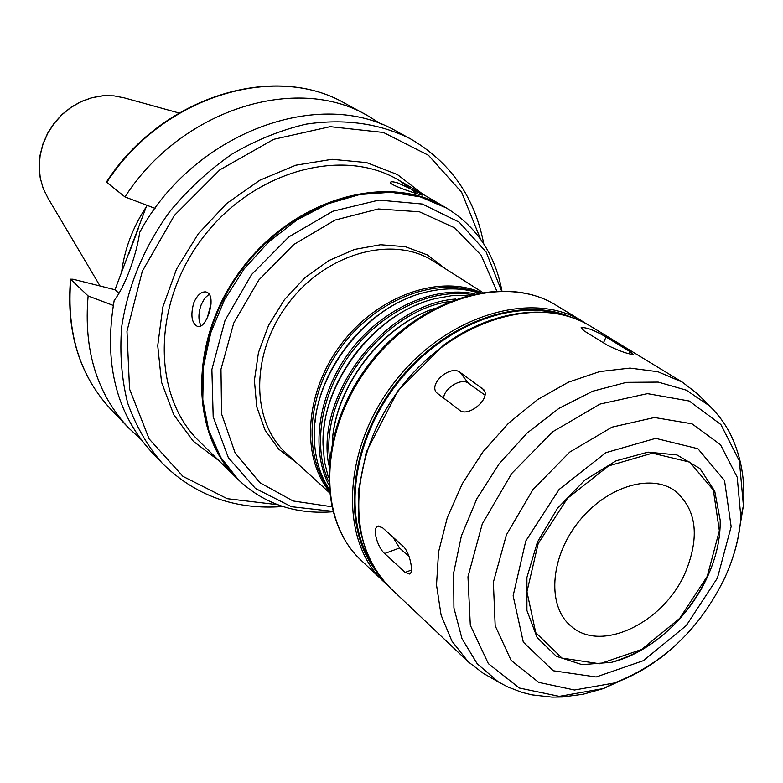 <?xml version="1.0" encoding="UTF-8"?>
<svg xmlns="http://www.w3.org/2000/svg" width="783" height="783" viewBox="0 0 783 783"><rect width="100%" height="100%" fill="white"/><g stroke="black" fill="none" stroke-linecap="round" stroke-linejoin="round"><path stroke-width="1.17" d="M382.358 527.556L402.951 546.103C409.793 551.927 413.923 572.344 409.744 574.056L405.144 572.412L384.659 553.522C377.68 547.836 372.003 528.456 377.67 526.245L382.358 527.556M392.949 537.089L399.555 548.002L409.118 556.644M460.032 372.326L483.914 389.826C490.921 398.439 468.459 417.74 459.68 410.282L436.415 392.586C428.604 383.181 450.802 364.663 460.032 372.326L468.351 383.19C461.432 377.484 443.902 388.221 443.609 398.302M484.98 395.121L468.351 383.19M606.003 336.984L630.061 351.665L633.437 354.484C628.24 354.151 619.705 351.156 607.833 345.499L583.961 330.798L581.152 327.597C586.516 327.255 594.796 330.387 606.003 336.984L603.497 342.827M201.104 325.787C198.168 320.511 198.197 313.503 201.192 304.773L204.784 298.117L209.208 294.202M207.368 317.702L211.028 303.628M207.603 317.193L210.979 304.303M208.043 292.911C216.167 298.705 206.213 329.124 197.659 326.521C191.669 323.389 190.367 315.51 193.744 302.884C197.15 295.142 201.231 291.491 205.988 291.912L208.043 292.911M419.835 193.127L422.487 195.075C422.184 195.74 387.575 184.739 390.57 182.165C391.265 181.46 393.79 181.764 398.156 183.065L419.835 193.127M483.747 243.865C474.762 196.944 450.235 161.875 410.165 138.669L397.138 131.613C320.952 86.296 193.783 131.847 139.717 232.287C136.389 255.972 124.517 287.527 114.191 300.359C103.522 362.744 116.08 413.404 151.863 452.329L162.091 463.056C194.987 495.649 235.252 510.134 282.878 506.523M113.232 305.409L88.117 295.954L70.539 279.188L73.064 279.228L114.993 289.739L118.987 293.351M106.419 182.077L124.957 196.905L155.054 208.376M114.993 289.739L146.861 205.254M88.117 295.954C83.419 349.864 96.847 393.79 128.412 427.743L140.852 439.273M444.92 207.113L444.587 206.918C387.693 172.554 295.622 197.825 242.661 267.62C189.173 337.013 188.899 432.5 236.965 478.393L237.249 478.667M501.883 290.708L501.482 288.614C494.21 252.958 475.839 226.072 446.379 207.965L445.253 207.309C388.348 172.935 296.238 198.226 243.239 268.07C189.721 337.502 189.437 433.028 237.523 478.942L238.443 479.852C263.646 503.547 294.398 514.235 330.72 511.906L332.844 511.739M446.379 207.965L420.207 196.846L390.923 192.246L359.74 194.536L328.018 203.795L297.237 219.749L268.843 241.751L244.218 268.814L224.545 299.664L210.754 332.834L203.423 366.718L202.787 399.761L208.748 430.454L220.875 457.507L238.443 479.852M445.801 269.029L427.489 254.984L405.34 246.684L380.558 244.746L354.523 249.434L328.801 260.602L304.959 277.662L284.493 299.615L268.667 325.121L258.449 352.595L254.406 380.342L256.707 406.69L265.065 430.112L278.885 449.305L297.237 463.301M482.338 292.235L433.479 261.199C393.291 234.871 326.726 252.733 288.731 302.855C250.306 352.653 250.511 421.577 286.451 453.465L329.203 492.478M480.84 292.48C439.302 274.187 378.179 295.534 341.77 343.414C305.096 391.099 300.506 455.686 329.046 490.98M478.824 292.832C437.628 276.389 378.571 297.912 343.15 344.471C307.504 390.854 302.199 453.484 328.85 488.935M411.163 296.835C361.854 314.854 319.464 370.281 315.001 422.585M478.472 292.891C461.569 287.596 443.286 287.537 423.632 292.725C365.318 307.053 312.848 375.664 314.286 435.7C314.433 456.029 319.278 473.656 328.821 488.582M474.341 293.723C434.036 285.57 382.799 308.394 350.794 350.314C318.71 392.195 310.117 447.612 328.537 484.374M471.072 294.467C431.648 288.379 382.956 311.115 352.184 351.381C321.392 391.627 312.202 444.568 328.4 481.026M422.34 302.708C371.514 320.541 327.48 378.111 323.585 431.844M467.461 295.387L451.321 295.749L434.712 298.773C375.028 312.701 320.834 383.562 323.027 444.813L324.465 461.627L328.341 477.297M455.784 299.028C384.962 303.814 314.864 395.474 328.791 465.073M449.197 301.533C383.709 311.047 321.519 392.361 329.486 458.065M433.674 308.698C381.341 326.325 335.643 386.088 332.335 441.211M434.125 308.531C381.605 326.384 335.77 386.322 332.295 441.681M557.516 313.611C507.188 299.948 438.744 328.977 396.071 384.942C353.241 440.79 343.16 514.441 369.527 559.434M700.961 397.304L697.232 393.565L682.267 382.104L657.916 371.729L630.002 368.088L599.709 371.573L568.399 382.192L537.539 399.614L508.647 423.104L483.17 451.556L462.381 483.591L447.289 517.632L438.558 551.976L436.513 584.979L441.093 615.125L451.908 641.101L468.303 661.88L483.277 673.331L487.868 675.944M707.754 576.19C716.298 557.173 720.458 538.557 720.213 520.323L714.742 491.176L699.914 468.528L676.962 454.923L648.03 452.134L616.123 460.786L584.735 480.214L557.447 508.363L537.432 542.061L526.91 577.443L526.92 610.505L537.197 637.695L556.331 656.281L582.063 664.659L611.631 662.301C650.096 652.973 689.265 617.611 707.754 576.19M685.536 572.07C700.11 536.052 696.459 508.872 674.564 490.54C649.743 472.863 604.545 487.535 577.267 523.514C549.686 559.258 547.376 606.727 570.934 626.057C601.011 653.492 664.287 622.544 685.536 572.07M146.441 206.604C132.542 227.628 124.213 249.953 121.453 273.6M138.894 227.021L128.569 254.612M381.654 124.409L367.266 115.424C296.434 73.925 181.607 108.984 124.957 196.905M411.378 570.063L405.144 572.412M399.555 548.002L384.659 553.522M484.687 391.334L482.338 388.251M629.14 353.799L630.061 351.665M410.165 138.669C379.217 123.313 344.549 118.468 306.153 124.135C280.833 130.047 256.149 140.01 232.101 154.016C208.924 170.165 188.096 189.417 169.598 211.753C143.769 247.712 127.776 286.216 121.619 327.265C119.642 353.896 121.668 379.187 127.688 403.147C135.851 425.864 147.321 445.83 162.091 463.056M70.803 279.658C66.369 332.609 79.758 375.869 110.961 409.44L128.412 427.743M480.576 239.197L461.608 192.187L428.477 155.298L383.435 132.464L330.191 126.66L273.727 139.315L219.847 169.842L174.384 215.403L142.32 271.221L126.973 331.219L129.547 389.024L149.103 438.891L182.938 476.367L227.217 498.683L277.554 504.683M422.947 194.282L397.402 174.57L366.561 162.59L332.031 159.311L295.739 165.213L259.887 180.188L226.698 203.472L198.324 233.716L176.567 269.019L162.786 307.151L157.735 345.675L161.543 382.241L173.757 414.716L193.391 441.338L219.113 460.825M417.408 193.812L398.939 180.276C343.12 146.607 253.878 170.361 203.071 237.347C151.736 303.931 152.186 396.276 199.303 441.328L236.965 478.393M501.472 290.708L486.165 252.067L459.141 222.127L422.37 204.04L378.923 200.086L332.883 211.234L288.907 236.828L251.637 274.481L225.054 320.316L211.88 369.468L213.182 416.82L228.372 457.712L255.464 488.465L291.433 506.699L332.736 511.348M496.706 290.816L481.056 255.121L454.678 227.853L419.473 211.802L378.346 208.953L335.046 220.082L293.811 244.502L258.84 280.001L233.745 323.046L220.982 369.233L221.579 413.943L235.106 452.887L259.819 482.651L293.048 500.963L331.591 506.718M361.129 560.315C316.234 518.796 318.524 429.701 368.989 364.222C418.964 298.382 504.33 272.827 556.165 305.282C505.622 273.355 420.128 298.519 369.801 364.849C318.965 430.807 317.076 519.902 361.129 560.315L387.027 584.715M556.165 305.282L582.875 321.559C531.96 289.358 445.155 315.383 393.732 383.151C341.799 450.538 339.421 541.131 383.836 581.828M570.181 316.851C518.963 294.995 442.131 323.095 395.435 384.463C348.445 445.596 341.457 527.106 375.967 570.807M390.081 587.749C373.109 570.367 362.607 547.894 358.545 520.343L358.223 491.871L366.268 452.075L397.911 390.844L443.54 345.166C492.928 308.982 551.594 302.385 590.225 326.031C539.213 293.762 452.045 320.032 400.328 388.192C348.083 455.97 345.567 546.965 390.081 587.749L468.303 661.88M737.968 538.078L743.4 505.593C745.318 479.989 741.09 456.381 730.715 434.751C725.273 423.946 718.207 414.334 709.515 405.907L686.368 390.179L658.209 382.094L626.42 382.358L592.692 391.226L558.915 408.403L527.096 433.058L499.172 463.79L476.827 498.791L461.373 535.954L453.631 573.048L453.915 607.931L461.99 638.674L477.17 663.73L498.409 681.954L483.277 673.331M722.895 581.818L725.156 577.012C734.2 557.065 739.436 537.216 740.884 517.485L743.4 505.593L739.377 460.884L720.879 424.552L689.236 401.013L647.443 393.634L600.062 404.067L552.818 431.697L511.759 473.412L482.25 523.964L467.96 576.797L470.309 625.255L488.377 663.661L519.383 688.032L559.287 696.371L603.497 688.541L633.418 674.78M498.409 681.954L507.472 686.808L521.84 692.338L531.804 694.854L551.986 697.134L562.263 696.997L582.924 694.296L603.497 688.541L614.303 683.001C663.338 663.749 700.178 628.641 724.833 577.688C733.906 557.839 739.26 537.764 740.884 517.485L737.214 477.229L720.497 444.695L691.996 423.809L654.451 417.505L611.993 427.156L569.691 452.124L532.92 489.6L506.386 534.906L493.368 582.258L495.179 625.774L511.103 660.353L538.724 682.385L574.497 690.009L614.303 683.001C634.582 675.846 653.736 664.415 671.765 648.706M717.424 578.06L731.146 526.636L724.52 480.517L697.927 448.718L655.684 438.353L605.885 452.662L559.121 489.453L525.785 540.975L513.129 595.814L523.308 642.129L553.268 670.767L596.157 676.982L643.381 660.666L686.309 625.519L717.424 578.06M707.284 576.278L719.352 530.717L713.333 490.001L689.696 462.097L652.376 453.171L608.567 465.924L567.499 498.311L538.185 543.568L526.949 591.782L535.738 632.654L561.998 658.092L599.817 663.788L641.629 649.469L679.703 618.364L707.284 576.278M47.959 198.07L43.173 188.4L40.197 177.829L39.15 166.671L40.06 155.298L42.908 144.043L47.606 133.286L54.007 123.352L61.916 114.572L71.067 107.212L81.178 101.526L91.924 97.66L102.965 95.751L113.946 95.849L124.536 97.934L114.034 95.869L103.102 95.78L92.091 97.689L81.354 101.555L71.233 107.261L62.063 114.631L54.135 123.44L47.704 133.404L42.987 144.189L40.139 155.455L39.219 166.828L40.256 177.956L43.212 188.478L47.959 198.07L100.028 285.991M106.419 182.067C161.66 96.348 274.353 62.17 345.029 103.376C274.95 62.376 162.091 96.436 106.684 182.527M378.336 526L377.69 526.235M70.529 279.237C66.085 332.198 79.563 375.595 110.961 409.44M398.939 180.276L444.587 206.918M501.717 290.708L501.482 288.614M332.804 511.593L330.72 511.906M586.496 323.878L582.875 321.559M590.225 326.031L682.267 382.104M709.515 405.907L697.232 393.565M611.631 662.301C653.688 649.616 685.722 620.939 707.734 576.249C716.279 557.251 720.438 538.606 720.213 520.323M124.536 97.934L178.974 112.987M345.029 103.376L367.266 115.424"/></g></svg>
